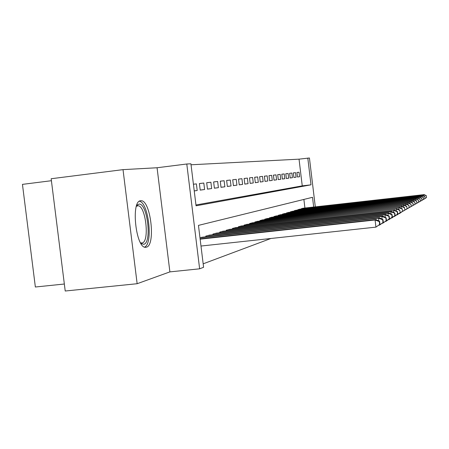 <?xml version="1.0" encoding="UTF-8"?>
<svg xmlns="http://www.w3.org/2000/svg" width="449" height="449" viewBox="0 0 449 449"><rect width="100%" height="100%" fill="white"/><g stroke="black" fill="none" stroke-linecap="round" stroke-linejoin="round"><path stroke-width="0.67" d="M140.621 200.765C130.603 200.793 135.952 249.088 145.779 247.276L146.357 247.18C155.988 245.575 150.645 199.62 140.958 200.742L140.621 200.765M195.96 204.98L302.25 185.864L299.04 159.154L309.434 157.986L315.305 206.843M51.405 180.717L22.45 184.371L35.359 287.006L64.342 284.021M137.147 283.717L65.217 291.014L51.158 178.736L123.02 169.638L137.147 283.717L169.89 271.886L199.631 268.816L186.79 164.003L190.92 163.801L196.061 205.805L311.011 184.825L307.795 158.065M169.89 271.886L157.066 167.752L123.02 169.638M157.066 167.752L186.79 164.003M299.04 159.154L191.038 164.783M193.424 184.242L196.387 183.882L193.418 184.219M199.401 183.579L203.807 183.04L199.395 183.54L200.203 190.112L204.598 189.523L203.807 183.04M206.68 182.749L210.89 182.238L206.68 182.715L207.466 189.136L211.659 188.569L210.89 182.238M213.634 181.957L217.647 181.469L213.629 181.929L214.398 188.204L218.405 187.665L217.647 181.469M220.274 181.205L224.118 180.739L220.268 181.177L221.02 187.312L224.854 186.795L224.118 180.739M226.627 180.481L230.303 180.038L226.622 180.453L227.357 186.458L231.027 185.965L230.303 180.038M232.711 179.791L236.236 179.364L232.705 179.763L233.424 185.639L236.937 185.168L236.236 179.364M238.542 179.129L241.921 178.719L238.537 179.1L239.238 184.859L242.612 184.404L241.921 178.719M244.133 178.494L247.377 178.101L244.127 178.466L244.812 184.107L248.05 183.669L247.377 178.101M249.498 177.883L252.619 177.507L249.498 177.86L250.166 183.383L253.281 182.962L252.619 177.507M254.656 177.299L257.653 176.934L254.656 177.276L255.313 182.692L258.304 182.288L257.653 176.934M259.617 176.738L262.502 176.384L259.617 176.715L260.257 182.025L263.136 181.637L262.502 176.384M264.388 176.193L267.166 175.856L264.388 176.171L265.017 181.385L267.789 181.009L267.166 175.856M268.985 175.671L271.662 175.346L268.985 175.649L269.602 180.767L272.274 180.408L271.662 175.346M273.419 175.166L275.995 174.857L273.413 175.149L274.019 180.172L276.595 179.825L275.995 174.857M277.69 174.683L280.176 174.38L277.684 174.667L278.279 179.594L280.765 179.263L280.176 174.38M281.809 174.218L284.211 173.926L281.804 174.195L282.393 179.044L284.789 178.719L284.211 173.926M285.788 173.763L288.106 173.482L285.788 173.746L286.361 178.506L288.679 178.197L288.106 173.482M289.633 173.325L291.878 173.056L289.633 173.308L290.194 177.989L292.434 177.692L291.878 173.056M293.349 172.904L295.521 172.641L293.349 172.887L293.904 177.49L296.065 177.198L295.521 172.641M194.237 190.92L197.201 190.516L196.387 183.882M297.485 177.007L299.584 176.726L299.045 172.242L296.941 172.478L297.485 177.007M203.167 263.821L270.915 238.481M304.922 208.022L303.883 199.429M202.909 237.156L199.973 237.762M205.917 236.825L205.827 236.079L210.166 235.063M213.039 234.743L212.949 234.036L217.092 233.065M219.836 232.762L219.752 232.088L223.709 231.156M226.33 230.865L226.251 230.219L230.04 229.332M232.543 229.052L232.47 228.434L236.095 227.581M238.492 227.317L238.425 226.728L241.893 225.909M244.194 225.656L244.127 225.089L247.461 224.309M249.666 224.062L249.599 223.523L252.798 222.766M254.92 222.53L254.858 222.014L257.928 221.29M259.965 221.06L259.904 220.566L262.856 219.87M264.82 219.651L264.758 219.174L267.604 218.5M269.49 218.287L269.434 217.832L272.167 217.187M273.985 216.979L273.929 216.541L276.567 215.918M278.318 215.722L278.268 215.296L280.81 214.695M282.5 214.504L282.449 214.094L284.902 213.516M286.529 213.331L286.484 212.938L288.853 212.377M290.424 212.203L290.38 211.821L292.669 211.283M294.19 211.109L294.146 210.738L296.357 210.216M297.827 210.053L297.782 209.694L299.921 209.189M301.346 209.032L301.301 208.684L303.372 208.196M313.677 207.028L312.51 197.307L198.458 225.387L203.593 267.29L199.631 268.816M302.25 185.864L311.011 184.825M296.946 172.495L299.045 172.242M197.201 190.516L194.232 190.876M204.598 189.523L200.192 190.05M211.659 188.569L207.455 189.074M218.405 187.665L214.386 188.142M224.854 186.795L221.015 187.255M231.027 185.965L227.351 186.402M236.937 185.168L233.418 185.589M242.612 184.404L239.233 184.808M248.05 183.669L244.806 184.056M253.281 182.962L250.16 183.338M258.304 182.288L255.307 182.648M263.136 181.637L260.252 181.985M267.789 181.009L265.017 181.345M272.274 180.408L269.596 180.728M276.595 179.825L274.019 180.133M280.765 179.263L278.279 179.561M284.789 178.719L282.387 179.011M288.679 178.197L286.355 178.478M292.434 177.692L290.189 177.961M296.065 177.198L293.899 177.462M299.584 176.726L297.485 176.979M379.983 224.242L379.646 221.396L379.304 221.587L379.641 224.438L379.983 224.242L375.936 227.127L375.089 219.993L375.97 219.533L200.108 238.823M200.989 246.041L375.936 227.127L379.641 224.438M200.147 239.171L375.089 219.993L379.304 221.587M375.97 219.533L379.646 221.396M136.603 205.67L138.747 204.16C147.25 202.044 152.295 242.937 143.708 244.312L140.874 243.392M140.531 242.814L142.114 242.982C149.932 241.809 145.656 204.828 137.809 205.794L136.401 206.31M144.606 247.079C153.283 243.897 148.58 202.37 139.415 201.236M383.317 222.328L382.986 219.561L382.66 219.741L382.991 222.513L383.317 222.328L380.213 224.652L379.383 225.134L379.332 224.73M378.692 225.207L379.383 225.134L382.991 222.513M199.985 237.807L378.552 218.186L379.394 217.748L201.573 237.302M378.889 221.015L378.552 218.186L382.66 219.741M379.394 217.748L382.986 219.561M386.482 220.51L386.157 217.81L385.848 217.978L386.168 220.689L386.482 220.51L383.446 222.783L382.655 223.243L382.61 222.856M382.004 223.31L382.655 223.243L386.168 220.689M207.096 235.714L381.846 216.463L382.649 216.042L208.897 235.203M382.166 219.146L381.846 216.463L385.848 217.978M382.649 216.042L386.157 217.81M389.496 218.781L389.182 216.143L388.885 216.306L389.199 218.949L389.496 218.781L386.527 221.003L385.77 221.436L385.73 221.076M385.152 221.509L389.199 218.949M214.162 233.688L384.984 214.824L385.747 214.426L215.879 233.199M385.287 217.372L384.984 214.824L388.885 216.306M385.747 214.426L389.182 216.143M392.37 217.131L392.067 214.555L391.781 214.706L392.089 217.294L392.37 217.131L389.463 219.303L388.744 219.718L388.699 219.376M388.155 219.786L392.089 217.294M220.908 231.751L387.975 213.258L388.699 212.877L222.552 231.28M388.262 215.683L387.975 213.258L391.781 214.706M388.699 212.877L392.067 214.555M395.114 215.554L394.817 213.039L394.548 213.185L394.845 215.711L395.114 215.554L392.269 217.681L391.579 218.079L391.539 217.754M391.017 218.141L394.845 215.711M227.357 229.905L390.826 211.765L391.522 211.406L228.928 229.45M391.101 214.072L390.826 211.765L394.548 213.185M391.522 211.406L394.817 213.039M397.735 214.05L397.444 211.586L397.185 211.732L397.477 214.195L397.735 214.05L394.946 216.132L394.289 216.513L394.25 216.199M393.751 216.575L397.477 214.195M233.531 228.131L393.554 210.34L235.029 227.699M393.818 212.54L393.554 210.34L397.185 211.732M394.216 209.997L397.444 211.586M400.244 212.613L399.711 210.34L400.244 212.613L397.505 214.656L396.877 215.015L396.843 214.717M396.366 215.077L399.997 212.753M239.44 226.436L396.158 208.976L240.877 226.027M396.411 211.081L396.158 208.976L399.711 210.34M396.793 208.645L399.958 210.205M402.641 211.232L402.124 209.004L402.641 211.232L399.958 213.236L399.357 213.584L399.324 213.297M398.869 213.64L402.405 211.367M245.103 224.814L398.656 207.674L246.484 224.416M398.892 209.677L398.656 207.674L402.124 209.004M399.262 207.354L402.366 208.875M404.942 209.913L404.442 207.73L404.942 209.913L401.698 211.934M401.266 212.265L404.717 210.042M250.536 223.254L401.047 206.422L251.861 222.872M401.271 208.342L401.047 206.422L404.442 207.73M401.631 206.119L404.667 207.606M407.148 208.645L406.665 206.506L407.148 208.645L403.982 210.632M403.561 210.946L406.929 208.768M255.756 221.755L403.337 205.227L257.024 221.391M403.556 207.062L403.337 205.227L406.665 206.506M403.898 204.935L406.878 206.388M409.264 207.432L408.792 205.328L409.264 207.432L406.165 209.38M405.767 209.677L409.056 207.55M260.768 220.319L405.537 204.076L261.992 219.965M405.75 205.833L405.537 204.076L408.792 205.328M406.076 203.795L409.005 205.215M411.301 206.265L410.841 204.2L411.301 206.265L408.27 208.173M407.883 208.459L411.099 206.377M265.589 218.932L407.653 202.97L266.768 218.596M407.855 204.66L407.653 202.97L410.841 204.2M408.169 202.701L411.043 204.093M413.254 205.142L412.811 203.116L413.254 205.142L410.291 207.017M409.92 207.292L413.063 205.249M270.231 217.602L409.684 201.91L271.364 217.277M409.875 203.526L409.684 201.91L412.811 203.116M410.178 201.646L413.001 203.01M415.134 204.059L414.702 202.072L415.134 204.059L412.233 205.9M411.879 206.164L414.955 204.166M274.704 216.317L411.638 200.888L275.793 216.003M411.823 202.443L411.638 200.888L414.702 202.072M412.115 200.636L414.887 201.971M416.947 203.021L416.526 201.068L416.947 203.021L414.107 204.828M413.765 205.086L416.773 203.122M279.009 215.082L413.523 199.9L280.064 214.779M413.697 201.399L413.523 199.9L416.526 201.068M413.984 199.659L416.706 200.967M418.692 202.016L418.283 200.097L418.692 202.016L415.909 203.795M415.578 204.042L418.524 202.117M283.167 213.892L415.336 198.952L284.183 213.601M415.505 200.394L415.336 198.952L418.283 200.097M415.78 198.722L418.457 200.001M420.376 201.051L419.978 199.165L420.376 201.051L417.643 202.796M417.329 203.032L420.213 201.146M287.175 212.742L417.082 198.037L288.157 212.456M417.244 199.423L417.082 198.037L419.978 199.165M417.508 197.818L420.146 199.075M422.004 200.119L421.611 198.262L422.004 200.119L419.321 201.837M419.018 202.067L421.841 200.209M291.047 211.631L418.771 197.156L291.996 211.356M418.928 198.492L418.771 197.156L421.611 198.262M419.181 196.943L421.774 198.177M423.57 199.216L423.188 197.397L423.57 199.216L420.943 200.905M420.646 201.13L423.418 199.305M294.791 210.553L420.399 196.308L295.706 210.295M420.55 197.594L420.399 196.308L423.188 197.397M420.797 196.101L423.345 197.307M425.085 198.351L424.715 196.555L425.085 198.351L422.503 200.013M422.223 200.22L424.939 198.436M298.405 209.515L421.97 195.483L299.292 209.262M422.116 196.724L421.97 195.483L424.715 196.555M422.357 195.281L424.866 196.471M426.55 197.509L426.185 195.742L426.55 197.509L424.019 199.143M423.744 199.35L426.404 197.594M301.908 208.51L423.491 194.692L302.766 208.269M423.632 195.887L423.491 194.692L426.185 195.742M423.862 194.496L426.331 195.663M140.958 200.742L140.408 200.804M140.756 243.195L141.469 243.841M136.44 206.186L137.422 204.783M137.383 205.844L137.809 205.794"/></g></svg>
